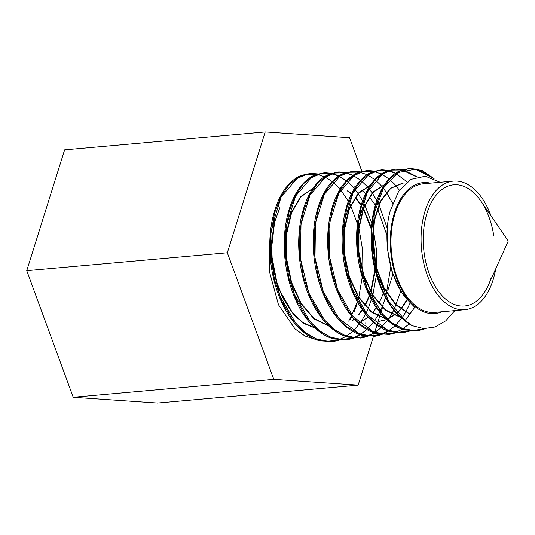 <?xml version="1.0" encoding="UTF-8"?>
<svg xmlns="http://www.w3.org/2000/svg" width="535" height="535" viewBox="0 0 535 535"><rect width="100%" height="100%" fill="white"/><g stroke="black" fill="none" stroke-linecap="round" stroke-linejoin="round"><path stroke-width="0.8" d="M493.805 236.029A60.829 35.584 84.9 0 0 453.7 184.809A60.829 35.584 84.9 0 0 427.057 212.97A60.829 35.584 84.9 0 0 430.107 276.047A60.829 35.584 84.9 0 0 464.514 305.993A60.829 35.584 84.9 0 0 491.157 277.832M491.03 215.893A64.554 37.764 84.9 0 0 453.372 181.097A64.554 37.764 84.9 0 0 425.098 210.984A64.554 37.764 84.9 0 0 428.334 277.919A64.554 37.764 84.9 0 0 464.841 309.698A64.554 37.764 84.9 0 0 493.116 279.818A64.554 37.764 84.9 0 0 495.751 268.791M453.372 181.097L423.285 183.786A64.554 37.764 84.9 0 0 395.004 213.666A64.554 37.764 84.9 0 0 398.247 280.608A64.554 37.764 84.9 0 0 434.754 312.386L464.841 309.698M430.481 183.144A65.725 38.446 84.9 0 0 394.389 213.044A65.725 38.446 84.9 0 0 399.979 286.392A65.725 38.446 84.9 0 0 441.957 311.745M440.151 182.281L425.412 176.209L410.913 179.365L398.602 191.45L390.189 210.964C382.11 239.446 389.473 280.159 407.402 299.76L414.752 307.271L405.269 320.351L400.106 316.426C376.085 294.136 365.037 241.305 375.737 205.828L381.636 190.6L389.687 178.857L399.364 171.307L410.084 168.351L422.322 170.665L434.079 178.643M410.084 168.351L400.983 170.304C395.271 172.671 390.162 176.924 385.661 183.064L385.414 183.405C381.04 189.544 377.603 197.034 375.115 205.868C372.594 214.916 371.243 224.707 371.076 235.233L371.063 236.383C371.016 246.555 372.086 256.653 374.286 266.664C376.6 277.076 379.97 286.646 384.391 295.373C388.845 304.074 394.041 311.276 399.979 316.981L412.251 325.708A80.899 47.321 -95.1 0 1 400.106 316.426M412.251 325.708L423.807 328.624L435.176 326.979L445.722 320.853L454.837 310.594M425.539 328.664L417.547 330.797L403.711 329.453L390.236 322.057L378.111 309.183L368.22 291.842L361.239 271.352L357.654 249.223L357.688 227.141L361.299 206.798L367.224 191.497L375.309 179.693L385.073 172.049L395.887 169.073L402.761 169.648M395.278 169.113L386.725 171.033C380.973 173.42 375.831 177.7 371.297 183.879C366.789 190.106 363.245 197.756 360.677 206.838C358.136 215.953 356.778 225.803 356.604 236.403C356.464 247.01 357.54 257.556 359.834 268.048C362.155 278.528 365.545 288.164 369.999 296.952C374.48 305.706 379.703 312.955 385.688 318.7C391.68 324.397 397.993 328.162 404.634 329.981L417.547 330.797M417.006 330.864L424.442 328.945M410.131 330.978L403.45 332.603L389.52 331.245L375.978 323.809L363.793 310.882L353.822 293.407L346.787 272.736L343.176 250.427L343.223 228.204L346.861 207.774L352.832 192.366L361.005 180.442L370.835 172.778L381.696 169.796L388.57 170.357M381.696 169.796L372.474 171.768C366.682 174.169 361.499 178.476 356.939 184.702C352.391 190.962 348.827 198.672 346.239 207.814C343.677 216.983 342.306 226.907 342.132 237.573C341.985 248.247 343.069 258.866 345.376 269.433C347.71 279.979 351.12 289.682 355.601 298.523C360.108 307.344 365.372 314.64 371.39 320.425C377.422 326.156 383.776 329.941 390.456 331.78L403.45 332.603M402.915 332.663L409.823 330.951M410.118 330.837L411.161 330.423M396.04 332.79L389.353 334.402L375.356 333.044L361.72 325.568L349.429 312.527L339.397 294.919L332.329 274.114L328.711 251.711L328.751 229.361L332.422 208.744L338.448 193.209L346.653 181.251L356.537 173.534L367.505 170.511L374.373 171.073M366.89 170.551L358.223 172.504C352.384 174.918 347.175 179.252 342.574 185.518C338 191.824 334.402 199.582 331.794 208.784C329.219 218.019 327.835 228.004 327.661 238.744C327.514 249.491 328.597 260.177 330.918 270.81C333.272 281.43 336.702 291.194 341.21 300.102C345.744 308.976 351.04 316.325 357.092 322.144C363.165 327.922 369.558 331.727 376.286 333.579L389.353 334.402M388.845 334.462L395.726 332.757M396.02 332.65L397.07 332.228M381.943 334.596L375.256 336.207L361.145 334.83L347.422 327.293L335.077 314.165L324.999 296.49L317.89 275.578L314.239 252.981L314.286 230.458L317.977 209.713L324.029 194.118L332.295 182.06L342.273 174.27L353.307 171.233L360.182 171.782M353.307 171.233L343.965 173.233C338.093 175.667 332.844 180.034 328.209 186.334C323.601 192.687 319.983 200.491 317.355 209.76C314.761 219.049 313.37 229.1 313.182 239.914C313.035 250.728 314.125 261.488 316.459 272.195C318.827 282.888 322.277 292.712 326.811 301.68C331.372 310.608 336.702 318.004 342.795 323.862C348.907 329.68 355.34 333.512 362.108 335.378L375.256 336.207M374.707 336.274L381.629 334.569M381.916 334.462L388.443 331.172M388.731 330.984L389.253 330.637M367.846 336.408L361.158 338.013L346.974 336.629L333.185 329.058L320.753 315.864L310.588 298.028L303.425 276.929L299.76 254.178L299.821 231.535L303.539 210.69L309.651 194.954L317.997 182.809L328.022 174.999L339.116 171.956L345.984 172.497M338.501 171.989L329.714 173.969C323.802 176.416 318.512 180.81 313.851 187.156C309.21 193.543 305.565 201.401 302.917 210.73C300.302 220.086 298.898 230.204 298.711 241.084C298.563 251.972 299.66 262.805 302.007 273.579C304.382 284.339 307.852 294.23 312.42 303.251C317.008 312.246 322.371 319.689 328.503 325.588C334.649 331.439 341.123 335.298 347.931 337.17L361.158 338.013M360.623 338.073L367.532 336.375M367.826 336.268L374.346 332.991M374.64 332.81L381.014 327.761M381.294 327.494L381.636 327.159M353.749 338.214L347.061 339.819L332.797 338.428L318.893 330.79L306.381 317.482L296.169 299.553L288.974 278.354L285.295 255.503L285.349 232.685L289.101 211.659L295.253 195.823L303.626 183.639L313.724 175.754L324.919 172.671L315.463 174.698C309.504 177.165 304.181 181.586 299.486 187.972C294.812 194.406 291.147 202.317 288.479 211.7C285.844 221.115 284.426 231.301 284.239 242.255C284.085 253.215 285.188 264.116 287.549 274.957C289.937 285.79 293.434 295.748 298.022 304.83C302.643 313.878 308.033 321.374 314.205 327.306C320.391 333.198 326.905 337.083 333.76 338.969L347.061 339.819M346.526 339.879L353.441 338.187M353.729 338.08L360.256 334.816M360.543 334.636L361.071 334.288M339.651 340.026L332.964 341.624L318.592 340.213L304.609 332.523L292.05 319.168L281.778 301.138L274.529 279.778L270.817 256.733L270.884 233.762L274.662 212.636L280.842 196.726L289.301 184.414L299.486 176.476L310.728 173.393L317.596 173.928M310.728 173.393L301.205 175.433C295.213 177.914 289.85 182.361 285.128 188.795C280.42 195.268 276.722 203.226 274.04 212.676C271.385 222.152 269.961 232.397 269.767 243.425C269.607 254.453 270.717 265.427 273.091 276.341C275.498 287.241 279.009 297.259 283.63 306.401C288.271 315.51 293.702 323.053 299.908 329.032C306.134 334.957 312.687 338.869 319.582 340.768L332.964 341.618M332.409 341.684L339.344 339.992M339.631 339.885L340.708 339.464M432.868 178.115L418.611 169.555L409.569 168.385M403.076 169.715L417.099 176.838M416.604 176.971L404.48 170.284L402.775 169.822M402.46 169.749L395.385 169.107M396.442 173.601L395.96 173.347M395.646 173.179L390.349 171.013M389.5 170.765L388.584 170.531M388.27 170.458L381.174 169.822M375.309 171.474L374.386 171.24M374.072 171.173L366.983 170.545M361.125 172.19L360.195 171.956M359.881 171.882L352.792 171.267M353.862 175.667L353.374 175.406M353.053 175.246L345.998 172.665M345.684 172.598L338.581 171.982M339.665 176.356L339.177 176.095M338.856 175.935L333.833 173.922M332.743 173.614L331.807 173.38M331.493 173.313L324.404 172.705M319.703 174.651L317.609 174.096M317.295 174.022L310.193 173.427M357.133 303.88L354.217 311.35M351.783 316.419L349.923 319.776M354.511 309.745A85.139 49.802 -95.1 0 1 353.969 311.123M352.11 315.376A85.139 49.802 -95.1 0 1 351.923 315.77M351.676 316.285A85.139 49.802 -95.1 0 1 349.877 319.749M348.646 321.12L349.442 319.81M349.576 319.589L357.42 301.921M357.801 300.71L358.677 297.727M358.824 297.192L362.817 273.659M362.911 272.375L362.636 250.099L358.965 228.405M358.651 227.188L350.713 205.661M350.478 205.193L348.733 201.862M348.365 201.207L340.454 189.611M340.113 189.203L338.989 187.919M338.876 187.798L338.173 187.029M338.026 186.869L332.543 181.793M332.208 181.532L324.812 176.898M324.484 176.744L316.967 174.323M316.606 174.263L306.548 174.477L296.985 178.489L281.129 197.007L272.068 226.459L271.586 261.528L279.945 295.882L295.808 323.334L305.746 332.857L316.479 338.943L327.534 341.323L338.421 339.892M338.762 339.785L345.864 336.542M346.165 336.361L352.739 331.412M353.026 331.152L360.142 323.04M360.209 322.959L360.583 322.424M360.777 322.15L365.599 314.112M365.866 313.604L367.973 309.123M368.127 308.782L372.708 295.574M372.855 295.026L376.419 275.01M376.573 273.298L376.64 250.942L373.249 229.04M372.922 227.709L372.24 225.088M371.785 223.47L364.897 205.273M364.663 204.791L362.957 201.494M362.59 200.826L358.183 193.71M357.995 193.436L354.665 189.056M354.317 188.641L352.244 186.287M352.097 186.133L346.747 181.151M346.412 180.883L339.009 176.209M338.682 176.055L331.165 173.608M330.811 173.547L320.813 173.741L311.303 177.714L295.541 196.104L286.533 225.375L286.058 260.231L294.37 294.384L310.146 321.669L320.037 331.125L330.71 337.164L341.698 339.518L352.525 338.087M352.866 337.973L359.961 334.723M360.269 334.535L366.836 329.56M367.117 329.299L373.403 322.264M373.684 321.889L374.567 320.659M374.754 320.398L377.523 316.065M377.65 315.844L379.683 312.119M380.138 311.223L382.017 307.157M382.164 306.809L385.548 297.567M385.782 296.785L390.71 267.353M387.213 228.385L379.081 204.892M378.847 204.403L377.188 201.14M376.814 200.451L372.34 193.128M372.146 192.854L368.876 188.501M368.528 188.079L367.244 186.575M367.13 186.447L360.944 180.509M360.61 180.241L353.207 175.52M352.879 175.36L345.369 172.899M345.008 172.832L335.07 173.012L325.621 176.945L309.952 195.201L300.991 224.292L300.523 258.933L308.795 292.886L324.491 319.997L334.328 329.393L344.935 335.391L355.862 337.719L366.629 336.274M366.977 336.167L374.065 332.897M374.366 332.71L380.927 327.708M381.214 327.447L387.494 320.358M387.775 319.983L388.189 319.408M388.249 319.321L391.56 314.185M391.687 313.965L393.767 310.126M394.028 309.604L400.768 291.234M392.663 203.26L386.497 192.553M386.303 192.272L383.087 187.946M382.739 187.517L381.368 185.906M381.254 185.779L380.378 184.809M380.238 184.662L375.149 179.867M374.814 179.593L367.411 174.831M367.084 174.671L359.567 172.183M359.212 172.116L349.335 172.277L339.946 176.175L324.364 194.305L315.456 223.202L314.995 257.643L323.227 291.381L338.829 318.332L359.166 333.613L370.033 335.913L380.733 334.469M381.074 334.355L388.163 331.071M388.463 330.891L395.024 325.855M395.311 325.588L401.584 318.452M402.273 317.502L402.527 317.141M402.708 316.88L405.597 312.313M405.724 312.086L410.492 302.268M399.431 190.226L395.492 185.237M395.378 185.103L394.449 184.073M394.308 183.926L389.353 179.225M389.019 178.951L381.609 174.142M381.281 173.982L373.771 171.467M373.41 171.407L363.599 171.548L354.264 175.406L338.775 193.402L329.921 222.119L329.46 256.345L337.652 289.883L353.174 316.66L373.397 331.834L384.197 334.108L394.837 332.656M395.178 332.543L402.26 329.246M402.561 329.065L409.114 324.003M407.155 181.9L395.813 173.454M395.479 173.286L387.969 170.759M387.614 170.692L377.864 170.812L368.582 174.637L353.187 192.5L344.386 221.035L343.931 255.055L352.077 288.385L367.518 314.995L387.628 330.055L398.361 332.302L408.941 330.844M409.282 330.737L410.378 330.349M416.578 176.978L402.173 170.043M401.818 169.976L392.061 170.097L382.779 173.942L367.425 191.938L358.751 220.627L358.517 254.727L366.93 287.964L382.632 314.212L392.402 323.133L402.902 328.657L413.655 330.516L424.195 328.644M432.902 178.128L415.461 169.167L398.114 172.551L383.669 187.732L374.48 212.348L372.106 242.589L377.035 273.786L388.644 301.111L405.269 320.351M271.125 231.314L274.963 218.895L271.091 252.339L277.812 287.288L293.695 314.861L303.967 323.555L314.988 328.042M315.857 328.202L316.62 328.323M314.433 187.872L313.824 188.026M313.082 188.24L300.643 196.606L291.241 212.562L286.151 234.109L286.105 258.532L291.2 282.761L300.904 303.76L314.092 318.887L329.212 326.256M330.082 326.41L330.831 326.531M351.97 320.726L354.063 319.047M358.35 314.754L362.235 309.638M362.563 309.143L362.777 308.809M364.857 305.325L369.31 295.567M369.591 294.798L369.752 294.35M370.735 291.401L374.935 269.453M375.088 267.393L375.155 266.269M375.229 264.691L372.835 235.48M372.086 232.183L371.818 231.113M371.303 229.154L363.339 209.172M361.747 206.457L361.506 206.062M361.092 205.407L355.166 197.616M351.421 193.971L347.436 190.962M341.872 188.113L341.484 187.972M340.996 187.798L339.979 187.477M359.279 322.832L368.207 317.155M372.641 312.641L376.359 307.658M378.934 303.358L383.408 293.381M383.682 292.605L383.842 292.143M386.818 234.999L377.563 208.797M376.011 206.095L375.771 205.701M375.356 205.025L369.371 197.034M365.686 193.389L361.633 190.293M356.136 187.437L355.755 187.297M355.273 187.123L353.956 186.708M379.322 321.267L386.604 319.562M387.474 319.208L396.495 313.37M397.164 312.761L400.621 309.116M400.822 308.876L406.908 299.767M371.671 184.896L371.076 185.036M370.347 185.237L358.209 193.202L349.014 208.637L344.032 229.575L343.978 253.343L348.96 276.943L358.45 297.366L371.343 312.039L386.103 319.101M386.959 319.248L387.694 319.348M385.976 184.154L385.387 184.294M384.658 184.488L372.601 192.353L363.459 207.66L358.497 228.438L358.443 252.045L363.399 275.485L372.835 295.775L385.655 310.327L400.327 317.308M405.838 182.997L402.741 183.044L390.262 188.407L380.218 201.501L373.965 220.661L372.393 243.458L375.797 267.012L383.842 288.345L395.619 304.763L409.743 314.185M387.735 223.837L387.22 247.792L392.028 271.793L401.604 292.571L414.752 307.271M315.376 339.35L304.97 336L294.992 328.871L278.488 304.743L269.419 271.599L270.041 236.711M279.838 207.687L274.268 223.108L271.64 241.238L272.195 260.692L275.94 279.945L282.634 297.527L291.802 312.065L302.783 322.445L314.787 327.861M315.69 328.049L316.466 328.182M314.366 187.966L313.744 188.139M312.982 188.38L300.757 196.954L291.555 212.923L286.586 234.31L286.566 258.479L291.582 282.467L301.118 303.318L314.092 318.472L329.018 326.076M329.914 326.256L330.683 326.39M352.231 320.839L354.25 319.248M358.611 314.948L362.462 309.952M362.784 309.471L363.011 309.136M365.124 305.639L369.565 296.089M369.845 295.333L370.006 294.892M371.022 291.923L375.276 270.817M375.443 268.911L375.516 267.881M375.697 264.651L372.908 233.655M371.397 227.776L363.532 208.65M361.907 205.915L361.667 205.527M361.245 204.885L355.38 197.308M351.575 193.663L347.663 190.774M341.985 187.939L341.591 187.798M341.103 187.638L340.233 187.377M379.79 321.227L386.711 319.656M387.206 319.469L387.547 319.328M387.741 319.248L396.682 313.577M397.358 312.975L400.882 309.317M401.083 309.076L407.175 300.088M371.611 184.976L371.002 185.137M370.26 185.364L358.33 193.543L349.328 208.991L344.466 229.769L344.44 253.296L349.348 276.655L358.671 296.938L371.35 311.637L385.922 318.927M386.805 319.101L387.554 319.221M385.922 184.234L385.32 184.388M384.578 184.608L372.721 192.694L363.773 208.008L358.938 228.632L358.911 251.998L363.787 275.197L373.055 295.34L385.668 309.925L400.147 317.135M405.904 182.937L403.209 183.003L390.764 188.333L380.733 201.361L374.467 220.433L372.848 243.144L376.179 266.637L384.137 287.97L395.82 304.448L409.863 314.018M362.095 171.902L361.914 171.421M361.874 171.3L349.542 137.716L265.2 131.944L227.335 252.781L273.806 379.389L358.149 385.16L373.43 336.415M373.437 336.388L374.42 333.258M374.567 332.783L376.968 325.106M377.108 324.678L379.181 318.058M379.295 317.696L379.509 317.021M379.576 316.8L380.666 313.323M380.853 312.728L382.465 307.585M382.579 307.21L383.16 305.358M387.821 290.492L392.877 274.341M265.2 131.944L64.621 149.84L26.75 270.677L73.221 397.284L157.564 403.056L358.149 385.16M73.221 397.284L273.806 379.389M26.75 270.677L227.335 252.781M427.057 212.97A60.829 35.584 -95.1 0 1 453.7 184.809A60.829 35.584 -95.1 0 1 480.925 201.147L508.25 241.017L488.415 285.088A60.829 35.584 -95.1 0 1 464.514 305.993A60.829 35.584 -95.1 0 1 430.107 276.047A60.829 35.584 -95.1 0 1 427.057 212.97M395.887 169.073L395.278 169.107M367.505 170.511L366.89 170.545M339.116 171.956L338.501 171.982M365.686 323.033L365.218 323.073M403.209 183.003L402.741 183.044"/></g></svg>
